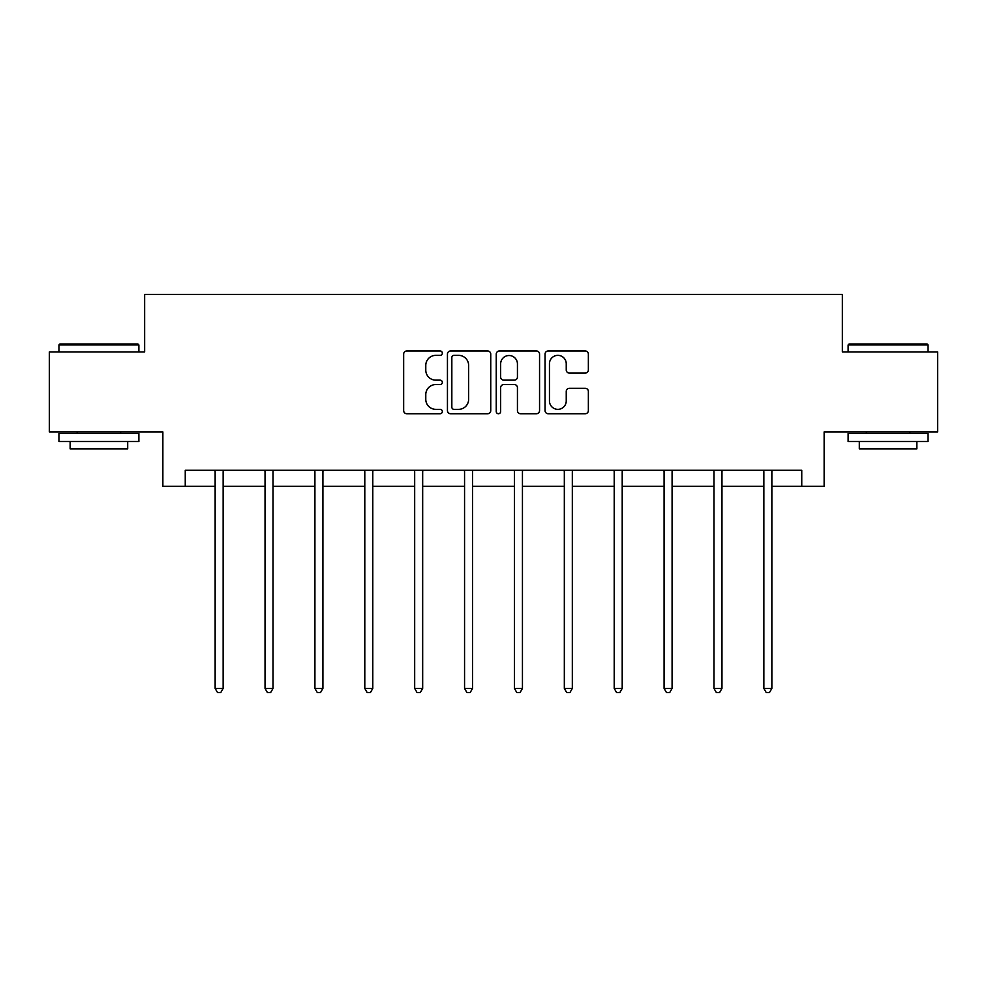 <?xml version="1.0" encoding="UTF-8"?>
<svg xmlns="http://www.w3.org/2000/svg" width="987" height="987" viewBox="0 0 987 987"><rect width="100%" height="100%" fill="white"/><g stroke="black" fill="none" stroke-linecap="round" stroke-linejoin="round"><path stroke-width="1.48" d="M442.336 353.161A2.196 2.196 0 0 0 440.14 350.965L406.792 350.965A3.134 3.134 0 0 0 403.658 354.099L403.658 410.604A3.134 3.134 0 0 0 406.792 413.738L440.14 413.738A2.196 2.196 0 0 0 442.336 411.542A2.196 2.196 0 0 0 440.14 409.346L435.822 409.346A10.043 10.043 0 0 1 425.779 399.303L425.779 394.59A10.043 10.043 0 0 1 435.822 384.548L440.14 384.548A2.196 2.196 0 0 0 442.336 382.351A2.196 2.196 0 0 0 440.14 380.155L435.822 380.155A10.043 10.043 0 0 1 425.779 370.113L425.779 365.4A10.043 10.043 0 0 1 435.822 355.357L440.14 355.357A2.196 2.196 0 0 0 442.336 353.161M585.229 373.086A3.134 3.134 0 0 0 588.363 369.952L588.363 354.099A3.134 3.134 0 0 0 585.229 350.965L548.192 350.965A3.134 3.134 0 0 0 545.058 354.099L545.058 410.604A3.134 3.134 0 0 0 548.192 413.738L585.229 413.738A3.134 3.134 0 0 0 588.363 410.604L588.363 391.457A3.134 3.134 0 0 0 585.229 388.31L569.376 388.31A3.134 3.134 0 0 0 566.242 391.457L566.242 400.944A8.402 8.402 0 0 1 557.84 409.346A8.402 8.402 0 0 1 549.451 400.944L549.451 363.759A8.402 8.402 0 0 1 557.84 355.357A8.402 8.402 0 0 1 566.242 363.759L566.242 369.952A3.134 3.134 0 0 0 569.376 373.086L585.229 373.086M185.248 486.27L185.248 470.281L801.752 470.281L801.752 486.27L824.133 486.27L824.133 431.911L937.65 431.911L937.65 351.977L842.355 351.977L842.355 294.41L144.645 294.41L144.645 351.977L49.35 351.977L49.35 431.911L162.867 431.911L162.867 486.27L215.141 486.27M490.749 354.099A3.134 3.134 0 0 0 487.615 350.965L450.578 350.965A3.134 3.134 0 0 0 447.444 354.099L447.444 410.604A3.134 3.134 0 0 0 450.578 413.738L487.615 413.738A3.134 3.134 0 0 0 490.749 410.604L490.749 354.099M499.385 350.965L536.422 350.965A3.134 3.134 0 0 1 539.556 354.099L539.556 410.604A3.134 3.134 0 0 1 536.422 413.738L520.568 413.738A3.134 3.134 0 0 1 517.435 410.604L517.435 387.681A3.134 3.134 0 0 0 514.289 384.548L503.777 384.548A3.134 3.134 0 0 0 500.643 387.681L500.643 411.542A2.196 2.196 0 0 1 498.447 413.738A2.196 2.196 0 0 1 496.251 411.542L496.251 354.099A3.134 3.134 0 0 1 499.385 350.965M223.136 486.27L265.034 486.27M273.029 486.27L314.915 486.27M322.909 486.27L364.795 486.27M372.79 486.27L414.676 486.27M422.67 486.27L464.556 486.27M472.551 486.27L514.449 486.27M522.444 486.27L564.33 486.27M572.324 486.27L614.21 486.27M622.205 486.27L664.091 486.27M672.085 486.27L713.971 486.27M721.966 486.27L763.864 486.27M771.859 486.27L801.752 486.27M454.032 355.357A2.196 2.196 0 0 0 451.836 357.553L451.836 407.15A2.196 2.196 0 0 0 454.032 409.346L458.585 409.346A10.043 10.043 0 0 0 468.628 399.303L468.628 365.4A10.043 10.043 0 0 0 458.585 355.357L454.032 355.357M517.435 363.907A8.402 8.402 0 0 0 509.033 355.517A8.402 8.402 0 0 0 500.643 363.907L500.643 377.009A3.134 3.134 0 0 0 503.777 380.155L514.289 380.155A3.134 3.134 0 0 0 517.435 377.009L517.435 363.907M223.555 470.281L223.37 470.75A3.195 3.195 0 0 0 223.136 471.946L223.136 688.432L215.141 688.432L215.141 471.946A3.195 3.195 0 0 0 214.919 470.75L214.722 470.281M223.136 688.432L220.743 692.59L217.547 692.59L215.141 688.432M59.899 343.982L137.921 343.982L138.883 344.944L58.949 344.944L59.899 343.982M98.91 441.51L58.949 441.51L58.949 433.515L138.883 433.515L138.883 441.51L98.91 441.51M127.693 441.51L127.693 448.863L70.139 448.863L70.139 441.51M849.079 343.982L927.101 343.982L928.051 344.944L848.117 344.944L849.079 343.982M888.09 441.51L848.117 441.51L848.117 433.515L928.051 433.515L928.051 441.51L888.09 441.51M916.861 441.51L916.861 448.863L859.307 448.863L859.307 441.51M273.448 470.281L273.251 470.75A3.195 3.195 0 0 0 273.029 471.946L273.029 688.432L265.034 688.432L265.034 471.946A3.195 3.195 0 0 0 264.8 470.75L264.615 470.281M273.029 688.432L270.623 692.59L267.428 692.59L265.034 688.432M323.329 470.281L323.144 470.75A3.195 3.195 0 0 0 322.909 471.946L322.909 688.432L314.915 688.432L314.915 471.946A3.195 3.195 0 0 0 314.68 470.75L314.495 470.281M322.909 688.432L320.504 692.59L317.308 692.59L314.915 688.432M373.209 470.281L373.024 470.75A3.195 3.195 0 0 0 372.79 471.946L372.79 688.432L364.795 688.432L364.795 471.946A3.195 3.195 0 0 0 364.561 470.75L364.376 470.281M372.79 688.432L370.396 692.59L367.189 692.59L364.795 688.432M423.09 470.281L422.905 470.75A3.195 3.195 0 0 0 422.67 471.946L422.67 688.432L414.676 688.432L414.676 471.946A3.195 3.195 0 0 0 414.441 470.75L414.256 470.281M422.67 688.432L420.277 692.59L417.082 692.59L414.676 688.432M472.97 470.281L472.785 470.75A3.195 3.195 0 0 0 472.551 471.946L472.551 688.432L464.556 688.432L464.556 471.946A3.195 3.195 0 0 0 464.334 470.75L464.137 470.281M472.551 688.432L470.157 692.59L466.962 692.59L464.556 688.432M522.863 470.281L522.666 470.75A3.195 3.195 0 0 0 522.444 471.946L522.444 688.432L514.449 688.432L514.449 471.946A3.195 3.195 0 0 0 514.215 470.75L514.03 470.281M522.444 688.432L520.038 692.59L516.843 692.59L514.449 688.432M572.744 470.281L572.559 470.75A3.195 3.195 0 0 0 572.324 471.946L572.324 688.432L564.33 688.432L564.33 471.946A3.195 3.195 0 0 0 564.095 470.75L563.91 470.281M572.324 688.432L569.918 692.59L566.723 692.59L564.33 688.432M622.624 470.281L622.439 470.75A3.195 3.195 0 0 0 622.205 471.946L622.205 688.432L614.21 688.432L614.21 471.946A3.195 3.195 0 0 0 613.976 470.75L613.791 470.281M622.205 688.432L619.811 692.59L616.604 692.59L614.21 688.432M672.505 470.281L672.32 470.75A3.195 3.195 0 0 0 672.085 471.946L672.085 688.432L664.091 688.432L664.091 471.946A3.195 3.195 0 0 0 663.856 470.75L663.671 470.281M672.085 688.432L669.692 692.59L666.496 692.59L664.091 688.432M722.385 470.281L722.2 470.75A3.195 3.195 0 0 0 721.966 471.946L721.966 688.432L713.971 688.432L713.971 471.946A3.195 3.195 0 0 0 713.749 470.75L713.552 470.281M721.966 688.432L719.572 692.59L716.377 692.59L713.971 688.432M772.278 470.281L772.081 470.75A3.195 3.195 0 0 0 771.859 471.946L771.859 688.432L763.864 688.432L763.864 471.946A3.195 3.195 0 0 0 763.63 470.75L763.444 470.281M771.859 688.432L769.453 692.59L766.257 692.59L763.864 688.432M58.949 351.977L58.949 344.944M77.171 433.515L77.171 431.911M120.661 433.515L120.661 431.911M138.883 351.977L138.883 344.944M848.117 351.977L848.117 344.944M866.339 433.515L866.339 431.911M909.829 433.515L909.829 431.911M928.051 351.977L928.051 344.944"/></g></svg>
